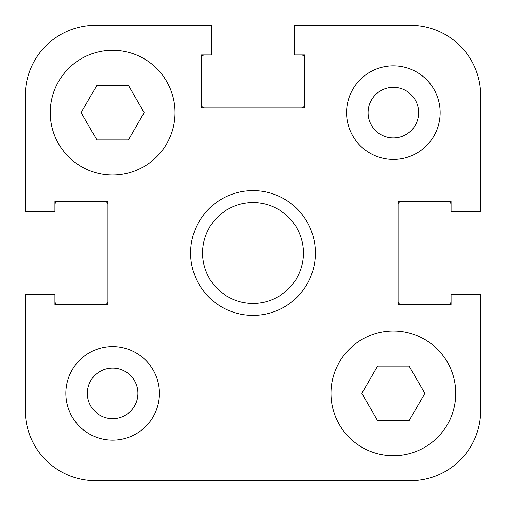 <?xml version="1.0" encoding="UTF-8"?>
<svg xmlns="http://www.w3.org/2000/svg" width="506" height="506" viewBox="0 0 506 506"><rect width="100%" height="100%" fill="white"/><g stroke="black" fill="none" stroke-linecap="round" stroke-linejoin="round"><path stroke-width="0.76" d="M96.88 139.928L81.124 112.636L96.88 85.343L128.397 85.343L144.153 112.636L128.397 139.928L96.88 139.928M377.602 366.072L409.12 366.072L424.876 393.364L409.12 420.657L377.602 420.657L361.847 393.364L377.602 366.072M440.15 112.636A46.786 46.786 0 0 0 369.968 72.118A46.786 46.786 0 0 0 369.968 153.154A46.786 46.786 0 0 0 440.15 112.636M418.645 112.636A25.281 25.281 0 0 0 380.721 90.745A25.281 25.281 0 0 0 380.721 134.533A25.281 25.281 0 0 0 418.645 112.636M175.019 112.636A62.383 62.383 0 0 0 81.447 58.614A62.383 62.383 0 0 0 81.447 166.664A62.383 62.383 0 0 0 175.019 112.636M159.422 393.364A46.786 46.786 0 0 0 89.246 352.846A46.786 46.786 0 0 0 89.246 433.882A46.786 46.786 0 0 0 159.422 393.364M137.917 393.364A25.281 25.281 0 0 0 99.998 371.467A25.281 25.281 0 0 0 99.998 415.255A25.281 25.281 0 0 0 137.917 393.364M480.7 294.328L480.7 410.518A70.182 70.182 0 0 1 410.518 480.7L95.482 480.7A70.182 70.182 0 0 1 25.3 410.518L25.3 294.328L54.933 294.328L54.933 304.467L107.955 304.467L107.955 201.533L54.933 201.533L54.933 211.672L25.3 211.672L25.3 95.482A70.182 70.182 0 0 1 95.482 25.3L211.672 25.3L211.672 54.933L201.533 54.933L201.533 107.955L304.467 107.955L304.467 54.933L294.328 54.933L294.328 25.3L410.518 25.3A70.182 70.182 0 0 1 480.7 95.482L480.7 211.672L451.067 211.672L451.067 201.533L398.045 201.533L398.045 304.467L451.067 304.467L451.067 294.328L480.7 294.328M455.748 393.364A62.383 62.383 0 0 0 362.169 339.336A62.383 62.383 0 0 0 362.169 447.386A62.383 62.383 0 0 0 455.748 393.364M202.577 253A50.423 50.423 0 0 1 278.211 209.332A50.423 50.423 0 0 1 278.211 296.668A50.423 50.423 0 0 1 202.577 253M190.617 253A62.383 62.383 0 0 1 284.195 198.972A62.383 62.383 0 0 1 284.195 307.028A62.383 62.383 0 0 1 190.617 253M54.933 204.652A3.118 3.118 0 0 1 58.051 201.533L54.933 201.533M104.837 201.533A3.118 3.118 0 0 1 107.955 204.652L107.955 201.533L104.837 201.533M25.3 294.328L25.3 377.767M291.987 480.7L377.767 480.7M480.7 377.767L480.7 410.518M451.067 301.348A3.118 3.118 0 0 1 447.949 304.467L451.067 304.467M401.163 304.467A3.118 3.118 0 0 1 398.045 301.348L398.045 304.467L401.163 304.467M398.045 204.652A3.118 3.118 0 0 1 401.163 201.533L398.045 201.533L398.045 204.652M451.067 201.533L447.949 201.533A3.118 3.118 0 0 1 451.067 204.652M480.7 211.672L480.7 128.233M377.767 25.3L410.518 25.3M301.348 54.933A3.118 3.118 0 0 1 304.467 58.051L304.467 54.933M304.467 104.837A3.118 3.118 0 0 1 301.348 107.955L304.467 107.955L304.467 104.837M204.652 107.955A3.118 3.118 0 0 1 201.533 104.837L201.533 107.955L204.652 107.955M201.533 54.933L201.533 58.051A3.118 3.118 0 0 1 204.652 54.933M211.672 25.3L128.233 25.3M25.3 128.233L25.3 95.482M214.013 480.7L95.482 480.7M107.955 301.348A3.118 3.118 0 0 1 104.837 304.467L107.955 304.467L107.955 301.348M54.933 304.467L58.051 304.467A3.118 3.118 0 0 1 54.933 301.348"/></g></svg>
